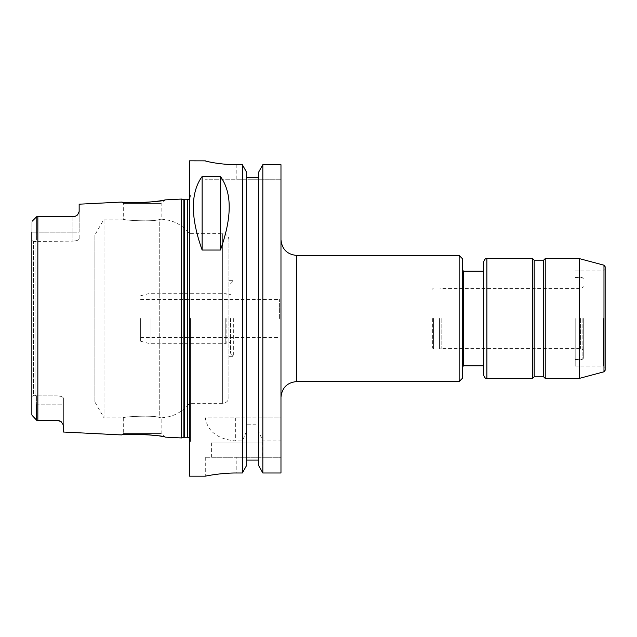 <?xml version="1.0" encoding="UTF-8"?>
<svg xmlns="http://www.w3.org/2000/svg" width="637" height="637" viewBox="0 0 637 637"><rect width="100%" height="100%" fill="white"/><g stroke="black" fill="none" stroke-linecap="round" stroke-linejoin="round"><path stroke-width="0.48" stroke-dasharray="3.19 2.39" d="M279.396 318.5L279.396 299.581L279.396 318.5M483.738 318.5L483.738 365.805L483.738 318.5M483.738 365.805L483.738 271.195M532.62 378.418L532.62 258.582M534.196 376.841L534.196 260.159M543.656 376.841L543.656 260.159M545.232 378.418L545.232 258.582M579.256 378.418L579.256 258.582M605.15 370.272L605.15 266.728M605.15 318.5L605.15 367.692L605.15 318.5M575.195 318.5L575.195 366.116L575.195 318.5M582.13 318.5L582.13 359.499L582.13 318.5M583.707 318.5L583.707 357.914L583.707 318.5M580.554 318.5L580.554 348.455L580.554 318.5M441.799 318.5L441.799 348.455L441.799 318.5M439.45 318.5L439.45 349.092L439.45 318.5M432.34 318.5L432.34 347.826L432.34 318.5M280.973 318.5L280.973 397.337L280.973 318.5M459.142 381.571L459.142 255.429M462.295 378.418L462.295 258.582M462.295 318.5L462.295 367.063L462.295 318.5M262.834 417.832L280.973 417.832L280.973 164.688L280.973 179.745L280.973 164.688L262.834 164.688L262.834 417.832L205.289 417.832C207.654 431.52 217.79 439.219 235.682 440.947L242.355 440.947L246.678 431.13L246.678 424.21L258.503 424.21L258.503 431.13L262.834 440.947L280.973 440.947L280.973 417.832L205.289 417.832M262.834 440.947L262.834 472.988L280.973 472.988L280.973 440.947M143.134 434.338C130.497 434.235 123.379 434.442 121.778 434.944L123.299 433.566L161.145 433.566L123.299 433.566L123.299 417.832L104.014 417.832L104.014 219.168L104.014 417.832L94.905 402.066L94.905 234.934L94.905 402.066L63.381 402.066L63.381 398.157L63.381 402.066M228.938 397.018L228.938 239.982L228.938 397.018C228.572 400.848 226.469 402.958 222.632 403.325L222.632 233.675L222.632 403.325L189.523 403.325L189.523 233.675L189.523 403.325C182.19 412.322 172.731 417.147 161.145 417.808L161.145 433.566L165.055 437.109L154.17 435.318M159.736 417.577C161.607 417.888 161.607 417.888 159.736 417.577C161.607 417.888 161.607 417.888 159.736 417.577C153.238 414.838 122.145 416.797 123.299 417.832C122.145 416.797 153.238 414.838 159.736 417.577C153.238 414.838 122.145 416.797 123.299 417.832C122.145 416.797 153.238 414.838 159.736 417.577L159.736 219.423C161.607 219.112 161.607 219.112 159.736 219.423C161.607 219.112 161.607 219.112 159.736 219.423C153.238 222.162 122.145 220.203 123.299 219.168C122.145 220.203 153.238 222.162 159.736 219.423C153.238 222.162 122.145 220.203 123.299 219.168C122.145 220.203 153.238 222.162 159.736 219.423L159.736 417.577M79.155 234.934L79.155 238.843C78.845 240.125 76.743 240.89 72.849 241.12C76.743 240.89 78.845 240.125 79.155 238.843L79.155 234.934L94.905 234.934L104.014 219.168L123.299 219.168L123.299 203.434L161.145 203.434L123.299 203.434L121.778 202.056M36.58 241.12L35.003 241.789L31.85 240.475L31.85 232.187L31.85 240.475L33.427 241.487L72.849 241.12L36.58 241.12L36.58 232.187L36.58 241.12M32.216 221.166L36.58 216.803L32.216 221.166L36.58 216.803L36.58 232.187L36.58 216.803L72.849 216.803A6.306 6.306 0 0 0 74.107 216.676A6.306 6.306 0 0 1 72.849 216.803L72.849 241.12L72.849 216.803L36.58 216.803L72.849 216.803M35.003 318.5L35.003 395.211L36.58 395.88L35.003 395.211L35.003 241.789L35.003 318.5M57.075 395.88L36.58 395.88L57.075 395.88C60.977 396.11 63.079 396.875 63.381 398.157C63.079 396.875 60.977 396.11 57.075 395.88L57.075 420.197L36.58 420.197L57.075 420.197L57.075 395.88M33.427 395.513L35.003 395.211L33.427 395.513L33.427 241.487L33.427 395.513L31.85 396.525L33.427 395.513M31.85 396.525L31.85 240.475L31.85 396.525M31.85 414.982L31.85 222.018L31.85 232.187L79.155 232.187L79.155 211.532L79.155 232.187L31.85 232.187M57.362 420.205A6.306 6.306 0 0 1 58.246 420.309A6.306 6.306 0 0 0 57.075 420.197L36.58 420.197L32.216 415.834L36.58 420.197L36.58 395.88L36.58 404.813L63.381 404.813L63.381 398.157L63.381 425.054L63.381 404.813L36.58 404.813M74.187 216.652A6.306 6.306 0 0 0 76.432 215.68A6.306 6.306 0 0 1 74.187 216.652L74.107 216.676M79.155 204.19L78.932 212.559M77.841 214.35L76.432 215.68M61.208 421.742L60.388 421.137A6.306 6.306 0 0 0 58.309 420.324A6.306 6.306 0 0 1 61.208 421.742L63.381 425.054L63.381 432.021M181.641 437.938L181.641 199.062M262.834 472.988L258.503 465.328L258.503 431.13M258.503 424.21L258.503 172.388L258.503 417.832L258.503 172.388L262.834 164.688M258.503 460.089L246.678 460.089L246.678 424.21M236.829 164.688L236.829 179.745L280.973 179.745L205.289 179.745L236.829 179.745L236.829 164.688L242.355 164.688L246.678 172.388L246.678 431.13M246.678 460.089L246.678 465.328L242.355 472.988L242.355 440.947M242.355 472.988L236.829 472.988C219.948 472.909 204.891 476.269 205.289 476.173C204.891 476.269 219.948 472.909 236.829 472.988L236.829 457.255L205.289 457.255L280.973 457.255L236.829 457.255L236.829 472.988M189.523 476.173L189.523 160.827M242.355 417.832L242.355 164.688M262.054 442.118L211.595 442.118L262.054 442.118L262.054 457.255L211.595 457.255L262.054 457.255M140.642 318.5L140.642 341.217L140.642 318.5M150.101 318.5L150.101 343.725L150.101 318.5M225.785 318.5L225.785 343.725L225.785 318.5M226.876 318.5L226.876 342.626L226.876 318.5M230.514 318.5L230.514 353.185L230.514 318.5M233.675 318.5L233.675 356.338L233.675 318.5M190.471 318.5L190.471 441.194L190.471 318.5M189.523 318.5L189.523 443.217L189.523 318.5M463.561 365.805L463.561 271.195M486.899 378.418L486.899 258.582M603.98 371.793L603.98 265.207M603.573 318.5L603.573 366.116L603.573 318.5M433.598 318.5L433.598 349.092L433.598 318.5M296.738 381.571L296.738 255.429M37.846 420.197L37.846 216.803M235.682 417.832L235.682 440.947M183.886 437.332L183.886 199.668M184.706 437.229L184.706 199.771M187.318 437.229L187.318 199.771M575.195 366.116L603.573 366.116L605.15 367.692M575.195 270.884L603.573 270.884L605.15 269.308M575.195 359.499L582.13 359.499L583.707 357.914M575.195 277.501L582.13 277.501L583.707 279.086M432.34 347.826L433.598 349.092L439.45 349.092L441.799 348.455L580.554 348.455L583.707 350.278M432.34 289.174L433.598 287.908L439.45 287.908L441.799 288.545L580.554 288.545L583.707 286.722M279.396 335.054L432.34 335.054M279.396 301.946L432.34 301.946M228.938 239.982C228.572 236.152 226.469 234.042 222.632 233.675L189.523 233.675C182.19 224.678 172.731 219.853 161.145 219.192L161.145 203.434L165.055 199.891M211.595 457.255L211.595 442.118M205.289 457.255L205.289 476.173M140.642 337.419L279.396 337.419M140.642 299.581L279.396 299.581M140.642 341.217L150.101 343.725L225.785 343.725L226.876 342.626L230.514 342.626M140.642 295.783L150.101 293.275L225.785 293.275L226.876 294.374L230.514 294.374M230.514 353.185L233.675 356.338L228.938 356.338M230.514 283.815L233.675 280.662L228.938 280.662M189.523 438.129L190.471 440.382M189.523 198.871L190.471 196.618M190.471 195.806L189.523 193.783M190.471 441.194L189.523 443.217"/><path stroke-width="0.96" d="M463.561 365.805L463.561 271.195L483.738 271.195L483.738 261.735L483.738 375.265L483.738 365.805L463.561 365.805L462.295 367.063M486.899 378.418L486.899 258.582L532.62 258.582L532.62 378.418L486.899 378.418C485.816 378.943 484.765 377.892 483.738 375.265M532.62 258.582L534.196 260.159L534.196 376.841L532.62 378.418M534.196 260.159L543.656 260.159L543.656 376.841L545.232 378.418L579.256 378.418L579.256 258.582L545.232 258.582L545.232 378.418M603.98 371.793L603.98 265.207L605.15 266.728L605.15 370.272L603.98 371.793L579.256 378.418M296.738 381.571L296.738 255.429L459.142 255.429L459.142 381.571L296.738 381.571C287.168 382.503 281.912 387.758 280.973 397.337M459.142 255.429L462.295 258.582L462.295 378.418L459.142 381.571M262.834 164.688L280.973 164.688L280.973 472.988L262.834 472.988L258.503 465.328L258.503 172.388L262.834 164.688L262.834 472.988M61.216 421.75L63.381 425.054L63.381 432.021L121.778 434.944C121.444 433.056 165.437 435.318 165.055 437.109L181.641 437.938L181.641 199.062L165.055 199.891C163.327 200.567 156.017 201.491 143.134 202.662C130.497 202.765 123.379 202.558 121.778 202.056C121.444 203.944 165.437 201.682 165.055 199.891M154.17 435.318L143.134 434.338M31.85 232.187L31.85 414.982L36.58 420.197L57.075 420.197A6.306 6.306 0 0 1 57.362 420.205M74.107 216.676A6.306 6.306 0 0 0 74.187 216.652A6.306 6.306 0 0 1 74.107 216.676L36.58 216.803L32.216 221.166M36.58 404.813L36.58 420.197L31.85 414.982L31.85 404.813L31.85 414.982M72.849 216.803C75.508 216.429 77.173 215.609 77.841 214.35A6.306 6.306 0 0 1 76.432 215.68A6.306 6.306 0 0 0 77.841 214.35L79.155 211.532L79.155 204.19L121.778 202.056M78.932 212.559L77.841 214.35M76.432 215.68L74.187 216.652M57.075 420.197L60.388 421.137A6.306 6.306 0 0 1 61.208 421.742L57.075 420.197M202.136 250.038C190.431 217.233 190.431 192.716 202.136 176.465L220.426 176.465C232.131 192.716 232.131 217.233 220.426 250.038L202.136 250.038L202.136 176.465M220.426 176.465L220.426 250.038M246.678 177.651L258.503 177.651L246.678 177.651M236.829 472.988C219.948 472.909 204.891 476.269 205.289 476.173C204.891 476.269 219.948 472.909 236.829 472.988L242.355 472.988L246.678 465.328L246.678 172.388L242.355 164.688L242.355 472.988M242.355 164.688L236.829 164.688C219.932 164.768 204.899 161.097 205.289 160.858L189.523 160.827L189.523 476.173L205.289 476.173M205.289 160.858L205.289 160.827C204.899 161.097 219.932 164.768 236.829 164.688M246.678 460.089L258.503 460.089M37.846 216.803L37.846 420.197M183.886 437.332L184.706 437.229L184.706 199.771L183.886 199.668L183.886 437.332L181.641 437.938M184.706 199.771L187.318 199.771L187.318 437.229L189.523 438.129M486.899 258.582C485.816 258.057 484.765 259.108 483.738 261.735M534.196 376.841L543.656 376.841M543.656 260.159L545.232 258.582M603.98 265.207L579.256 258.582M296.738 255.429C287.168 254.497 281.912 249.242 280.973 239.663M463.561 271.195L462.295 269.937M183.886 199.668L181.641 199.062M184.706 437.229L187.318 437.229M187.318 199.771L189.523 198.871"/></g></svg>
